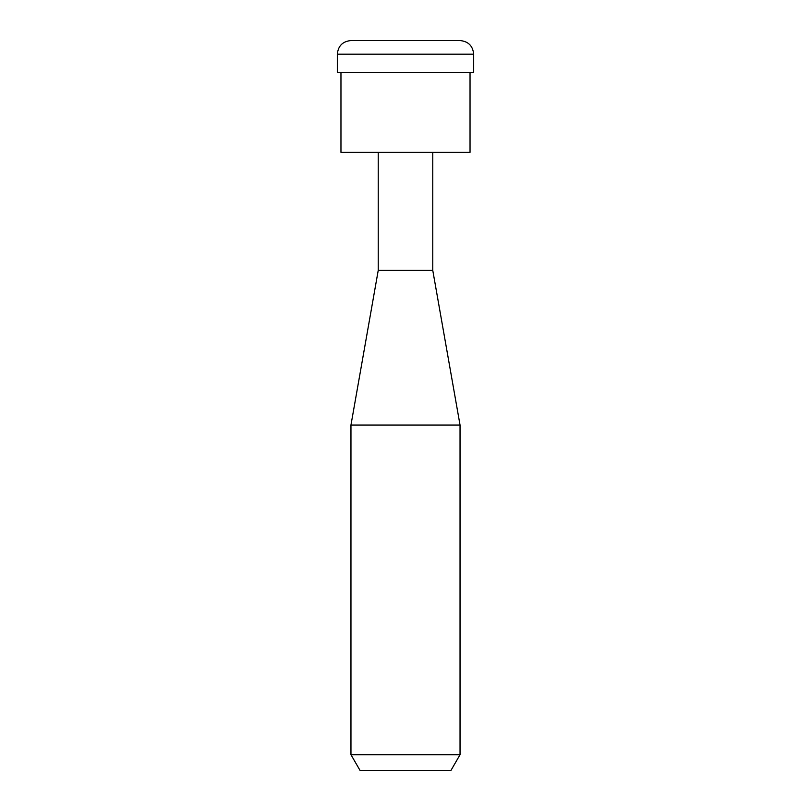<?xml version="1.0" encoding="UTF-8"?>
<svg xmlns="http://www.w3.org/2000/svg" width="811" height="811" viewBox="0 0 811 811"><rect width="100%" height="100%" fill="white"/><g stroke="black" fill="none" stroke-linecap="round" stroke-linejoin="round"><path stroke-width="1.22" d="M450.946 770.45L360.054 770.45L350.96 754.706L460.04 754.706L450.946 770.45M432.77 152.356L432.77 270.398L460.04 425.045L350.96 425.045L350.96 754.706M460.04 425.045L460.04 754.706M432.77 270.398L378.23 270.398L350.96 425.045M378.23 152.356L378.23 270.398M470.035 72.361L470.035 152.356L340.965 152.356L340.965 72.361M459.938 40.55L350.96 40.55C342.678 41.361 338.136 45.903 337.325 54.185L337.325 72.361L473.675 72.361L473.675 54.185L337.325 54.185M473.675 54.185C472.864 45.903 468.322 41.361 460.04 40.55"/></g></svg>
